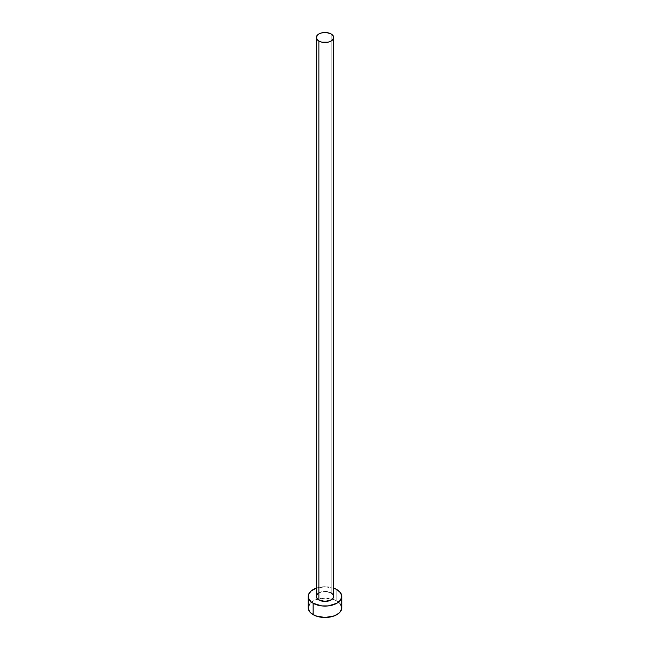 <?xml version="1.0" encoding="UTF-8"?>
<svg xmlns="http://www.w3.org/2000/svg" width="650" height="650" viewBox="0 0 650 650"><rect width="100%" height="100%" fill="white"/><g stroke="black" fill="none" stroke-linecap="round" stroke-linejoin="round"><path stroke-width="0.49" stroke-dasharray="3.25 2.44" d="M333.661 596.416A8.661 4.997 0 0 0 331.126 592.881L331.126 33.962L331.126 592.881A8.661 4.997 0 0 0 321.685 591.793A8.661 4.997 0 0 0 316.339 596.416L316.501 595.441M341.762 607.823A16.762 9.677 0 0 0 336.854 600.974L336.854 589.574L336.854 600.974A16.762 9.677 0 0 0 332.296 599.105A16.762 9.677 0 0 0 317.704 599.105A16.762 9.677 0 0 0 308.238 607.823M316.339 588.128A16.762 9.677 180 0 1 333.661 588.128M334.311 588.364L325 586.739L315.689 588.364M317.801 593.637L321.685 591.793L325 591.411L331.126 592.881M340.486 604.118L336.854 600.974L334.311 599.771L325 598.146L315.689 599.771L313.146 600.974L309.514 604.118"/><path stroke-width="0.97" d="M318.874 599.95A8.661 4.997 0 0 0 328.315 601.039A8.661 4.997 0 0 0 333.661 596.416L333.003 598.325L331.126 599.95L325 601.413L318.874 599.95L316.997 598.325L316.339 596.416A8.661 4.997 0 0 0 318.874 599.95L318.874 41.039L318.874 599.95M331.126 33.962A8.661 4.997 180 0 1 333.661 37.497A8.661 4.997 180 0 1 328.315 42.12A8.661 4.997 180 0 1 318.874 41.039A8.661 4.997 180 0 1 316.339 37.497A8.661 4.997 180 0 1 321.685 32.882A8.661 4.997 180 0 1 331.126 33.962L326.69 32.597L321.685 32.882L318.874 33.962L316.997 35.587L316.501 38.48L318.874 41.039L321.685 42.12L328.315 42.12L331.126 41.039L333.499 38.48L333.499 36.522L331.126 33.962M309.514 604.118L308.238 607.823A16.762 9.677 0 0 0 313.146 614.664L313.146 603.257L321.726 605.906L328.274 605.906L336.854 603.257L340.486 600.121L341.762 596.416L340.486 592.711L336.854 589.574L333.661 588.128A16.762 9.677 180 0 1 336.854 589.574A16.762 9.677 180 0 1 341.762 596.416A16.762 9.677 180 0 1 331.419 605.353A16.762 9.677 180 0 1 313.146 603.257L313.146 614.664A16.762 9.677 0 0 0 331.419 616.761A16.762 9.677 0 0 0 341.762 607.823L340.486 604.118M313.146 603.257A16.762 9.677 180 0 1 308.238 596.416A16.762 9.677 180 0 1 316.339 588.128L311.058 591.037L308.555 594.531L308.555 598.301L311.058 601.794L313.146 603.257M316.501 595.441L317.801 593.637M331.126 592.881L333.003 594.498L333.661 596.416L333.661 37.497M308.238 596.416L308.238 607.823L309.514 611.528L311.058 613.202L315.689 615.867L325 617.5L334.311 615.867L338.942 613.202L340.486 611.528L341.762 607.823L341.762 596.416M316.339 596.416L316.339 37.497"/></g></svg>
